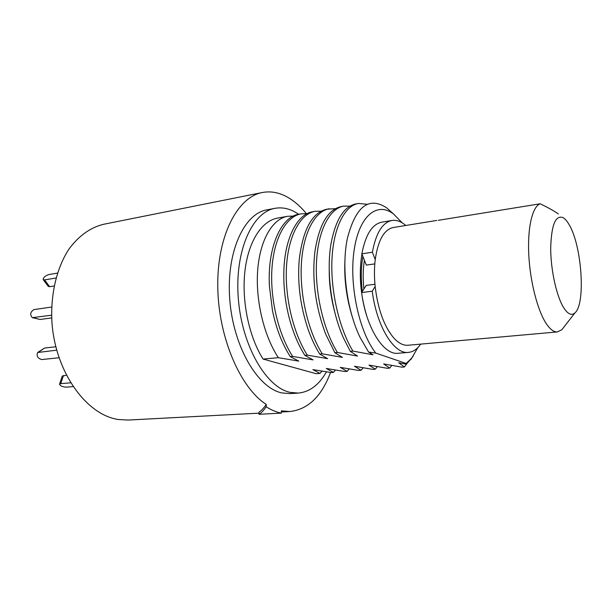 <?xml version="1.0" encoding="UTF-8"?>
<svg xmlns="http://www.w3.org/2000/svg" width="612" height="612" viewBox="0 0 612 612"><rect width="100%" height="100%" fill="white"/><g stroke="black" fill="none" stroke-linecap="round" stroke-linejoin="round"><path stroke-width="0.92" d="M259.037 413.154L128.199 420.046L118.751 419.557C86.858 415.387 55.47 372.677 51.966 322.593C50.306 294.517 56.732 267.681 69.018 248.992C78.948 235.689 90.515 227.442 103.726 224.26L262.433 192.505C270.558 190.998 278.644 192.398 286.668 196.712C293.683 200.522 300.247 206.145 306.352 213.58M330.541 372.463C321.53 396.484 307.958 409.504 289.813 411.539L281.375 410.874L281.313 413.131L259.006 414.293L259.075 412.067C261.362 410.698 263.757 408.143 266.258 404.402C240.088 387.786 218.14 336.654 217.757 286.095C217.222 235.482 237.655 196.865 262.433 192.505M281.313 413.131C276.287 412.128 271.246 410.009 266.189 406.773L266.258 404.402M259.006 414.293C261.301 412.955 263.695 410.445 266.189 406.773M275.125 208.31C252.236 211.897 234.526 251.249 238.313 298.541C241.893 345.826 266.189 387.388 290.126 392.368L298.228 393.088L289.973 393.615L281.818 392.912C257.706 387.977 233.302 346.675 229.775 299.658C226.035 252.641 243.936 213.466 267 209.84L275.125 208.31C281.512 207.193 287.885 208.287 294.25 211.584L298.71 214.269M298.228 393.088C309.68 391.994 319.082 384.917 326.425 371.851M263.068 359.06C249.023 336.914 241.518 301.135 244.907 271.292C248.296 241.419 261.783 220.825 277.504 218.117L287.525 216.296C272.738 218.836 260.222 239.384 257.751 269.379C255.28 299.337 263.619 335.384 278.353 357.699L263.068 359.06L316.182 373.695L319.961 373.404L322.027 371.163M293.324 216.09L287.525 216.296M278.353 357.699L298.778 361.103L290.279 356.643C282.124 343.875 276.18 328.499 272.462 310.521L269.418 286.156C267.253 247.11 281.252 216.602 298.893 214.238L301.188 213.825C286.63 216.319 274.367 236.989 272.042 267.245C269.708 297.47 278.07 333.877 292.689 356.429L290.279 356.643M413.115 356.322L406.337 364.232L398.68 362.748L404.387 366.978L401.916 367.162L383.67 363.933L389.683 368.095L387.258 368.279L368.937 365.096L375.24 369.197L372.861 369.38L354.463 366.244L361.057 370.275L358.716 370.451L340.249 367.368L347.119 371.339L344.824 371.515L326.288 368.47L333.425 372.379L331.168 372.555L312.885 369.61L319.961 373.404M292.689 356.429L313.069 359.887L304.853 355.35C298.97 346.048 294.173 335.093 290.463 322.493C285.521 305.159 283.325 287.801 283.884 270.412C284.94 237.341 297.608 213.97 312.763 211.729L315.103 211.301C300.79 213.749 288.78 234.549 286.6 265.072C284.412 295.565 292.796 332.347 307.308 355.136L304.853 355.35M307.308 355.136L327.619 358.647L319.709 354.034C315.226 346.828 311.34 338.551 308.058 329.195C300.308 306.138 297.356 283.035 299.207 259.909C302.902 229.485 312.128 212.571 326.892 209.166L335.43 208.692M349.98 206.152L343.692 206.122C329.906 208.47 318.447 229.523 316.58 260.605C314.706 291.641 323.136 329.187 337.403 352.466L334.848 352.688L342.452 357.385L322.21 353.812L319.709 354.034M337.403 352.466L357.576 356.092L350.293 351.319L343.439 337.946C331.046 310.2 326.165 271.032 331.1 243.27C335.736 219.517 344.005 206.397 355.924 203.911L358.395 203.459C344.885 205.754 333.716 226.937 332.018 258.302C330.312 289.621 338.765 327.558 352.894 351.089L350.293 351.319M352.894 351.089L372.983 354.776L368.585 352.053L360.2 337.663C346.713 310.185 341.251 267.222 347.379 238.382C355.702 206.336 368.829 196.177 386.746 207.896L391.825 212.448M406.337 364.232L406.123 363.452L375.791 353.093L368.585 352.053M404.387 366.978L406.827 363.811M417.874 347.547L411.647 358.28L406.123 363.452M402.222 222.852L393.615 214.055C377.26 201.356 359.198 215.462 354.141 250.14C348.924 284.641 359.06 331.872 375.791 353.093M366.741 315.884C360.323 294.663 358.716 274.023 361.922 253.98M352.558 317.75C346.469 298.281 343.936 278.896 344.977 259.58M389.683 368.095L391.795 365.471M367.399 204.293L358.395 203.459M334.504 311.148C330.962 297.524 329.195 283.922 329.218 270.351M375.24 369.197L377.352 366.657M343.692 206.122L341.274 206.565C328.047 209.442 319.288 224.283 314.973 251.088C311.768 278.774 315.333 306.444 325.676 334.083L334.848 352.688M322.21 353.812C307.821 330.778 299.406 293.63 301.441 262.862C303.468 232.055 315.211 211.132 329.264 208.738M361.057 370.275L363.153 367.812M347.119 371.339L349.207 368.952M321.132 211.194L315.103 211.301M333.425 372.379L335.498 370.069M307.102 213.657L301.188 213.825M362.327 291.434C360.774 278.781 360.965 267.123 362.908 256.474M363.903 288.986C362.809 278.682 362.97 269.104 364.392 260.245M374.934 284.266L366.205 285.391L361.615 292.551L372.241 291.22L375.156 286.569C374.192 277.037 374.215 268.041 375.233 259.58L372.379 252.228L361.853 253.804C365.525 234.702 372.165 224.16 381.773 222.179L391.955 220.473C382.477 222.439 375.952 233.027 372.379 252.228M374.804 263.894L366.305 265.095L361.853 253.804M372.241 291.22C376.678 326.556 394.143 354.509 408.441 352.397L398.16 353.269C383.655 355.396 366.022 327.649 361.615 292.551M408.441 352.397C413.092 351.938 417.17 349.177 420.666 344.128M405.764 225.476C401.158 221.468 396.553 219.8 391.955 220.473M438.192 220.335L540.136 203.781C532.402 206.619 527.406 227.442 528.776 254.676C530.114 281.88 537.726 311.11 546.508 323.993C550.318 329.539 553.967 332.186 557.456 331.918L407.997 345.252C403.43 345.619 398.81 343.324 394.128 338.352C384.313 326.999 377.987 309.741 375.156 286.569M375.233 259.58C378.063 240.195 384.084 229.508 393.279 227.511L436.67 220.458M557.456 331.918L561.877 329.692L564.073 326.862M563.116 217.643C555.482 214.812 551.343 225.055 550.693 248.373C550.731 270.29 556.66 296.789 563.859 307.981C567.982 314.254 571.7 315.868 575.012 312.808C585.806 303.812 581.867 246.116 569.321 225.009C567.278 221.337 565.205 218.882 563.116 217.643L563.063 217.597M540.136 203.781C548.161 207.621 554.235 211.01 558.358 213.948M59.563 384.168L62.233 376.112L66.333 375.225M70.579 382.821L60.764 383.64L59.532 384.267C60.336 385.942 62.562 386.906 66.218 387.159L73.004 386.616M56.694 350.171L37.646 352.512L44.622 348.029L55.807 346.774M37.646 352.512C36.253 355.893 37.6 358.242 41.693 359.558L59.012 357.76M33.17 317.72L40.147 319.472L32.375 317.666L51.607 315.18M40.147 319.472L51.699 317.903M51.668 307.04L33.859 309.603C30.233 312.097 29.736 314.79 32.375 317.666M57.429 273.113L48.654 274.597C45.15 275.859 43.33 277.511 43.184 279.577L44.561 279.906L49.618 286.699L48.241 286.355L43.245 279.661M49.618 286.699L54.101 285.98M44.561 279.906L55.975 278.009M60.764 383.64L63.472 375.477M38.571 352.16L44.622 348.029M289.813 411.539L281.344 411.983M411.647 358.28L410.598 359.841M393.615 214.055L386.746 207.896M575.012 312.808L561.877 329.692"/></g></svg>
